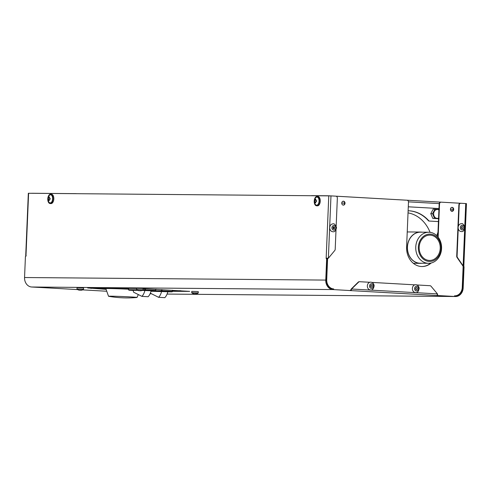 <?xml version="1.0" encoding="UTF-8"?>
<svg xmlns="http://www.w3.org/2000/svg" width="491" height="491" viewBox="0 0 491 491"><rect width="100%" height="100%" fill="white"/><g stroke="black" fill="none" stroke-linecap="round" stroke-linejoin="round"><path stroke-width="0.74" d="M155.77 289.346L156.568 289.352M128.722 288.315L128.703 289.708L136.786 289.776M180.86 290.727L172.445 290.66M172.415 291.31L189.692 291.378L143.182 288.647M136.645 288.42L87.693 287.965L106.068 289.34M95.622 288.088L94.511 288.027M332.892 288.904A8.875 7.383 -89.5 0 1 326.355 279.667L327.221 258.917A0.933 0.779 -89.5 0 1 327.344 258.456L327.712 258.462A0.933 0.779 90.5 0 0 327.583 258.923L326.718 279.667A8.875 7.383 90.5 0 0 333.72 288.954L332.941 288.911A8.408 6.997 -89.5 0 1 326.306 280.115L327.19 259.021L326.46 258.616L327.006 258.647M350.562 290.574L350.108 290.574L350.642 290.592L350.488 289.905L350.979 289.935L350.666 289.942A0.933 0.779 -89.5 0 1 350.654 289.929A0.933 0.516 93.3 0 0 350.74 289.929M463.111 266.386L463.51 266.76L462.626 287.855A8.408 6.997 -89.5 0 1 455.568 295.864A8.408 6.997 -89.5 0 1 455.286 295.858L454.513 295.809A8.875 7.383 90.5 0 0 454.807 295.821A8.875 7.383 90.5 0 0 462.258 287.364L463.13 266.619A0.933 0.779 90.5 0 0 463.044 266.147L457.06 257.468A1.866 1.553 -89.5 0 1 456.716 256.192L458.858 205.042A1.866 1.553 -89.5 0 1 460.429 203.262A1.866 1.553 -89.5 0 1 460.49 203.262L460.73 203.262M105.835 288.272L100.63 288.076M120.369 288.475L119.423 288.327M113.157 288.248L112.095 288.174M108.609 288.205L107.222 288.131M128.667 288.776L127.789 288.794M96.488 288.125L95.622 288.162M98.93 288.248L96.531 288.051L98.501 288.094M101.52 288.475L103.331 288.524L101.729 288.377M102.84 288.407L100.213 288.303M100.207 288.272L98.93 288.192M103.761 288.579L105.571 288.561L103.331 288.463M350.979 289.935A0.933 0.779 90.5 0 0 351.188 289.911L351.225 289.009L351.587 289.015A1.59 0.878 93.3 0 1 350.642 290.592L332.916 289.561A9.065 7.537 -89.5 0 1 325.766 280.085L326.65 258.99L326.061 258.143L328.369 258.229L334.752 250.502A1.866 1.553 90.5 0 0 335.2 249.275L336.016 229.831M26.17 255.651L25.722 255.608L26.072 256.069L25.434 256.437L24.55 277.525A9.065 7.537 90.5 0 0 31.7 287.008L50.463 288.045A1.59 0.878 93.3 0 1 50.438 288.045A1.59 0.878 93.3 0 1 50.34 288.027M150.123 293.728L151.615 293.814M463.866 266.417L463.326 266.386L464.05 266.791L463.166 287.886A9.065 7.537 -89.5 0 1 455.562 296.521A9.065 7.537 -89.5 0 1 455.261 296.509L437.199 295.496L437.223 294.852A0.933 0.779 90.5 0 0 437.254 294.833L437.745 294.858L437.254 294.833M369.784 282.282A3.922 3.265 -89.5 0 1 370.656 282.147C372.706 282.386 373.866 283.602 374.142 285.787C373.504 288.99 372.319 290.39 370.588 289.997A3.922 3.265 -89.5 0 1 367.378 286.572A3.922 3.265 -89.5 0 1 369.784 282.282L359.664 281.711A1.866 1.553 90.5 0 0 359.602 281.705A1.866 1.553 90.5 0 0 358.608 282.129L351.587 289.015L437.444 293.888A1.59 0.878 -86.7 0 1 436.499 295.472L437.199 295.496M196.848 291.537L198.303 291.66L198.247 292.937L191.711 292.667L191.766 291.384L196.848 291.537M141.733 288.407L143.182 288.53L143.133 289.807L136.596 289.537L136.651 288.254L141.733 288.407M82.12 287.904L83.574 288.027L83.519 289.303L76.989 289.027L77.038 287.751L82.12 287.904M460.46 203.262L441.163 202.163A1.866 1.553 90.5 0 0 441.096 202.163A1.866 1.553 90.5 0 0 439.531 203.943L439.169 203.943A1.866 1.553 -89.5 0 1 440.734 202.157A1.866 1.553 -89.5 0 1 440.795 202.163L441.035 202.163M438.138 237.171L439.531 203.943M336.083 196.197L407.002 200.224A1.866 1.553 90.5 0 1 408.481 202.182L406.603 246.973A18.683 15.546 90.5 0 0 421.965 266.539A18.683 15.546 90.5 0 0 431.202 262.992M336.169 226.099L337.348 198.125A1.866 1.553 90.5 0 0 335.869 196.167L330.977 195.891L328.369 258.229L327.712 258.462M351.225 289.009L358.246 282.129A1.866 1.553 -89.5 0 1 359.24 281.705A1.866 1.553 -89.5 0 1 359.302 281.705L359.541 281.705M450.437 209.24A1.964 1.633 90.5 0 0 452.051 211.296A1.964 1.633 90.5 0 0 453.696 209.344A1.964 1.633 90.5 0 0 452.082 207.368A1.964 1.633 90.5 0 0 450.437 209.24M341.754 203.065A1.964 1.633 90.5 0 0 343.369 205.121A1.964 1.633 90.5 0 0 345.02 203.176A1.964 1.633 90.5 0 0 343.399 201.2A1.964 1.633 90.5 0 0 341.754 203.065M421.787 266.539A18.683 15.546 90.5 0 0 430.711 263.096M437.794 236.742L439.169 203.943M451.867 211.283A1.964 1.633 90.5 0 0 453.334 209.344A1.964 1.633 90.5 0 0 451.904 207.38M343.184 205.109A1.964 1.633 90.5 0 0 344.651 203.17A1.964 1.633 90.5 0 0 343.221 201.212M100.164 288.076L105.829 288.377L100.164 288.156M118.816 288.309L119.816 288.548M120.369 288.567L118.816 288.327M113.151 288.34L110.5 288.162M110.18 288.162L112.734 288.334M108.603 288.297L104.939 288.113M104.62 288.113L108.425 288.303M128.311 288.917L128.66 288.904M128.66 288.868L127.783 288.886M96.119 288.039L97.862 288.107M118.564 288.235L120.571 288.327L118.564 288.229M103.331 288.524L102.84 288.499M99.728 288.358L101.52 288.493M101.195 288.315L99.728 288.395M101.723 288.438L101.195 288.407M98.636 288.321L99.587 288.364L98.636 288.321M105.853 288.733L105.522 288.714L105.847 288.708M105.841 288.683L105.031 288.683L105.86 288.739M102.515 288.518L103.761 288.622M103.982 288.469L102.515 288.548M105.565 288.653L103.982 288.567M167.812 291.734L151.001 291.273M151.124 290.782L142.206 290.396M137.805 290.359L133.184 290.328A11.213 6.217 -86.7 0 0 133.583 292.194L141.911 296.368A11.213 6.217 -86.7 0 0 144.913 290.426L151.124 290.776A11.213 6.217 -86.7 0 1 148.122 296.717L141.911 296.368M428.852 220.809L428.49 220.803A37.371 31.093 -89.5 0 0 408.119 210.756A37.371 31.093 -89.5 0 1 428.852 220.809A0.933 0.779 90.5 0 0 429.349 221.054L438.426 221.588M438.426 221.57L429.349 221.054M438.549 218.71L432.823 218.446L430.773 213.653L433.209 209.117L439.463 209.387M76.222 193.663A1.59 0.878 -86.7 0 0 76.105 193.644A1.59 0.878 -86.7 0 0 76.08 193.644A1.59 1.32 90.5 0 0 75.817 193.663M327.828 258.217L326.607 258.18L326.533 258.622M462.933 265.889L463.835 265.944L466.45 203.605L460.853 203.268A1.866 1.553 90.5 0 0 460.791 203.262A1.866 1.553 90.5 0 0 459.22 205.042L458.336 226.247A3.922 3.265 -89.5 0 1 461.423 223.693C462.534 223.16 463.694 224.369 464.909 227.327C464.271 230.531 463.087 231.936 461.356 231.543A3.922 3.265 -89.5 0 1 458.232 228.634L457.078 256.198A1.866 1.553 90.5 0 0 457.428 257.468L463.13 265.883L463.835 265.944M462.768 265.877L463.13 265.883L464.676 229.052M414.809 284.841A3.922 3.265 -89.5 0 1 415.681 284.706C417.731 284.946 418.891 286.161 419.167 288.34C418.528 291.544 417.344 292.949 415.613 292.556A3.922 3.265 -89.5 0 1 412.403 289.131A3.922 3.265 -89.5 0 1 414.809 284.841L371.877 282.405M437.444 293.888L431.037 286.241A1.866 1.553 90.5 0 0 430.018 285.707L416.902 284.958M99.673 288.346L98.55 288.285L99.673 288.346M429.453 264.066A35.033 29.147 90.5 0 0 429.809 263.237M430.073 232.329A35.033 29.147 90.5 0 0 408.027 212.885M428.49 220.803A0.933 0.779 90.5 0 0 428.987 221.054M432.823 218.446L434.59 218.464L432.54 213.671L434.977 209.129M430.773 213.653L432.54 213.671M439.071 218.716L434.59 218.464M328.933 195.792L311.73 195.645A1.59 1.32 90.5 0 0 311.46 195.663M330.977 195.891L28.331 193.27L25.722 255.608M317.861 196.51A4.671 2.59 93.3 0 1 317.929 196.51A4.671 2.59 93.3 0 1 320.249 201.322A4.671 2.59 93.3 0 1 317.401 205.839L316.548 205.79A4.671 2.59 93.3 0 1 314.222 201.04A4.671 2.59 93.3 0 1 317.008 196.461A4.671 2.59 93.3 0 1 317.076 196.461A4.671 2.59 93.3 0 1 319.395 201.273A4.671 2.59 93.3 0 1 316.548 205.79M51.426 194.246A4.671 2.59 93.3 0 1 51.494 194.252A4.671 2.59 93.3 0 1 53.814 199.064A4.671 2.59 93.3 0 1 50.966 203.581L50.113 203.532A4.671 2.59 93.3 0 1 47.787 198.781A4.671 2.59 93.3 0 1 50.573 194.203A4.671 2.59 93.3 0 1 50.641 194.203A4.671 2.59 93.3 0 1 52.96 199.015A4.671 2.59 93.3 0 1 50.113 203.532M463.394 266.392L463.467 265.95M458.232 228.634A3.922 3.265 -89.5 0 1 458.336 226.247M332.953 231.734A3.922 3.265 -89.5 0 1 329.725 227.781A3.922 3.265 -89.5 0 1 333.021 223.884C334.132 223.35 335.298 224.565 336.513 227.523C335.899 230.69 334.715 232.096 332.953 231.734M370.656 282.147A3.922 3.265 -89.5 0 1 371.773 282.399M415.681 284.706A3.922 3.265 -89.5 0 1 416.798 284.952M436.787 235.662L437.984 232.182M422.094 232.182A15.651 13.018 90.5 0 0 420.505 232.053A15.651 13.018 90.5 0 0 407.352 247.593A15.651 13.018 90.5 0 0 420.235 263.348A15.651 13.018 90.5 0 0 421.83 263.244M438.573 218.102A4.437 3.695 -89.5 0 1 433.645 213.714A4.437 3.695 -89.5 0 1 438.917 209.915M326.165 258.149L328.78 195.811A1.59 1.32 -89.5 0 1 329.038 195.792A1.59 0.878 93.3 0 1 329.062 195.792A1.59 0.878 93.3 0 1 329.191 195.817M31.547 193.288A1.59 1.32 -89.5 0 1 31.817 193.27L75.976 193.644M193.847 293.63L194.105 293.851L193.773 293.765A5.579 4.591 -71.4 0 1 193.393 293.624A5.327 2.357 -47.2 0 0 193.847 293.63A5.579 4.548 72.7 0 0 194.252 293.771L195.197 293.808A5.579 3.02 -74.6 0 0 195.486 293.692A5.327 3.566 -139.8 0 0 195.829 293.722A5.327 3.566 40.2 0 0 196.167 293.728A5.579 3.069 81 0 1 195.915 293.845L195.706 293.716M195.743 293.845A5.579 4.591 -71.4 0 1 195.621 293.87L194.681 293.839M138.732 290.5L138.99 290.721L138.658 290.635A5.579 4.591 -71.4 0 1 138.272 290.494A5.327 2.357 -47.2 0 0 138.732 290.5A5.579 4.548 72.7 0 0 139.137 290.641L140.076 290.678A5.579 3.02 -74.6 0 0 140.371 290.562A5.327 3.566 -139.8 0 0 140.714 290.592A5.327 3.566 40.2 0 0 141.052 290.598A5.579 3.069 81 0 1 140.794 290.715L140.592 290.586M140.629 290.715A5.579 4.591 -71.4 0 1 140.506 290.74L139.561 290.709M79.119 289.991L79.376 290.218L79.045 290.132A5.579 4.591 -71.4 0 1 78.664 289.991A5.327 2.357 -47.2 0 0 79.119 289.991A5.579 4.548 72.7 0 0 79.524 290.132L80.469 290.169A5.579 3.02 -74.6 0 0 80.757 290.052A5.327 3.566 -139.8 0 0 81.101 290.089A5.327 3.566 40.2 0 0 81.438 290.095A5.579 3.069 81 0 1 81.187 290.212L80.978 290.077M81.015 290.212A5.579 4.591 -71.4 0 1 80.892 290.236L79.953 290.199M158.599 297.313A11.213 6.217 -86.7 0 0 161.607 291.372L167.818 291.728A11.213 6.217 -86.7 0 1 164.81 297.669L158.599 297.313L150.356 293.188M428.533 263.305L420.241 263.231A15.534 12.919 -89.5 0 1 407.45 247.593A15.534 12.919 -89.5 0 1 420.505 232.169L428.796 232.243A15.534 12.919 -89.5 0 1 438.708 237.963A15.534 12.919 -89.5 0 1 440.298 254.491A15.534 12.919 -89.5 0 1 428.533 263.305A15.534 12.919 -89.5 0 1 415.742 247.66A15.534 12.919 -89.5 0 1 428.796 232.243M344.651 203.2L341.754 203.035L344.651 203.182M408.285 206.797L438.972 208.54L408.285 206.815M453.334 209.375L450.437 209.209L453.334 209.356M316.977 197.081A4.051 2.246 93.3 0 1 318.886 202.458A4.051 2.246 93.3 0 1 315.302 204.317A5.419 5.419 0 0 1 315.67 197.787A4.051 2.246 93.3 0 1 316.977 197.081M50.548 194.817A4.051 2.246 93.3 0 1 52.451 200.193A4.051 2.246 93.3 0 1 48.867 202.053A5.419 5.419 0 0 1 49.235 195.528A4.051 2.246 93.3 0 1 50.548 194.817M371.429 284.989A1.099 0.914 90.5 0 0 371.491 287.18A1.099 0.914 90.5 0 0 371.429 284.989M416.454 287.542A1.099 0.914 90.5 0 0 416.515 289.733A1.099 0.914 90.5 0 0 416.454 287.542M462.203 226.529A1.099 0.914 90.5 0 0 462.264 228.72A1.099 0.914 90.5 0 0 462.203 226.529M333.8 226.725A1.099 0.914 90.5 0 0 333.862 228.916A1.099 0.914 90.5 0 0 333.8 226.725M315.363 199.285A5.352 1.51 -153.4 0 1 315.621 199.272A5.352 1.51 26.6 0 1 315.916 199.291A5.395 4.487 90.5 0 0 315.67 200.279L316.566 200.561A5.352 2.516 91.7 0 0 316.529 201.568L315.609 201.813A5.395 4.487 90.5 0 0 315.768 202.826A5.352 1.301 158.4 0 1 315.21 202.826A5.395 4.487 -89.5 0 1 315.05 201.813L314.559 201.549A5.352 5.327 -100.8 0 1 314.602 200.549L315.118 200.273A5.395 4.487 -89.5 0 1 315.363 199.285L315.817 199.616M315.609 201.838L314.915 201.543M315.67 200.279L316.566 200.592L315.805 200.549M48.928 197.026A5.352 1.51 -153.4 0 1 49.186 197.014A5.352 1.51 26.6 0 1 49.487 197.026A5.395 4.487 90.5 0 0 49.241 198.02L50.137 198.303A5.352 2.516 91.7 0 0 50.094 199.303L49.174 199.555A5.395 4.487 90.5 0 0 49.333 200.567A5.352 1.301 158.4 0 1 48.781 200.561A5.395 4.487 -89.5 0 1 48.615 199.549L48.124 199.291A5.352 5.327 -100.8 0 1 48.167 198.284L48.683 198.014A5.395 4.487 -89.5 0 1 48.928 197.026L49.382 197.351M49.174 199.579L48.486 199.285M49.241 198.02L50.131 198.327L49.37 198.284M370.711 286.634A1.099 0.914 90.5 0 0 370.717 285.517M415.736 289.187A1.099 0.914 90.5 0 0 415.748 288.07M461.479 228.18A1.099 0.914 90.5 0 0 461.491 227.057M333.334 228.708A1.099 0.914 90.5 0 0 333.352 226.916M108.542 296.269A14.245 0.319 2.4 0 1 116.011 296.3A14.245 0.319 2.4 0 1 130.68 296.926A14.245 0.319 2.4 0 1 137.007 297.46A14.245 0.319 2.4 0 1 136.799 297.503A109.309 109.309 0 0 1 108.744 296.325A14.245 0.319 2.4 0 1 108.542 296.269L105.823 288.634A17.283 0.387 2.4 0 1 105.817 288.628A17.283 0.387 2.4 0 1 128.648 289.224M438.537 239.154A13.662 11.367 -89.5 0 1 431.472 261.267A13.662 11.367 -89.5 0 1 419.093 242.916A13.662 11.367 -89.5 0 1 438.537 239.154M315.21 202.826L315.707 202.537M314.602 200.549L314.958 200.537M48.781 200.561L49.272 200.279M48.167 198.284L48.523 198.278M437.892 239.786A12.662 10.532 -89.5 0 1 439.181 253.258A12.662 10.532 -89.5 0 1 429.594 260.439A12.662 10.532 -89.5 0 1 419.167 247.691A12.662 10.532 -89.5 0 1 429.809 235.121A12.662 10.532 -89.5 0 1 437.892 239.786M155.61 290.746L161.465 290.795L161.514 289.635M151.019 291.188L171.924 291.857A0.466 0.387 90.5 0 0 171.942 291.857L167.793 291.82L171.924 291.857L172.415 291.409L172.384 290.249M162.159 289.665L161.834 291.28A0.466 0.387 90.5 0 1 161.465 290.795L172.206 291.39L172.255 290.242M143.126 289.831L144.777 289.843L144.82 288.72M128.703 289.721L128.703 289.708A0.466 0.387 -89.5 0 0 129.078 290.199L137.615 290.267M155.641 290.463A0.466 0.387 90.5 0 1 155.254 290.905A0.466 0.387 90.5 0 0 155.254 290.905L151.105 290.875L155.236 290.905L155.721 290.457L155.69 289.303M142.396 290.31L145.146 290.334A0.466 0.387 90.5 0 1 144.777 289.843L155.512 290.445L155.561 289.291M155.77 289.303L155.721 290.457A0.466 0.466 0 0 1 155.254 290.905L145.146 290.334L145.471 288.751M91.068 287.996L91.044 288.487M172.464 290.255L172.415 291.409A0.466 0.466 0 0 1 171.942 291.857A0.466 0.387 90.5 0 0 172.335 291.409M129.053 290.193L133.202 290.433L129.078 290.199A0.466 0.466 0 0 1 128.63 289.708L128.685 288.315M332.916 289.561L31.7 287.008M50.463 288.045L77.676 289.592L50.438 288.045M82.635 289.874L106.75 291.243L82.629 289.874M455.562 296.521L167.075 294.072L455.261 296.509M436.499 295.472L350.642 290.592L350.654 289.917M437.714 295.514L437.745 294.858M350.488 289.905L350.457 290.555M326.355 279.667L326.718 279.667M462.626 287.855L462.227 287.849M24.55 277.525L325.766 280.085M457.06 257.468L457.428 257.468M456.716 256.192L457.078 256.198M458.858 205.042L459.22 205.042M327.221 258.917L327.583 258.923M358.246 282.129L358.608 282.129M329.087 195.792L329.927 195.841M336.028 196.185L460.619 203.262L336.022 196.185M28.601 193.264L25.986 255.602M191.711 292.667L198.247 292.937M136.596 289.537L143.133 289.807M76.989 289.027L83.519 289.303M326.65 258.99L327.19 259.021M326.607 258.18L326.061 258.143M463.51 266.76L464.05 266.791M464.781 226.517L465.744 203.544M439.212 203.593L408.469 201.85M373.436 285.891A2.338 1.946 -89.5 0 1 370.662 288.192A2.338 1.946 -89.5 0 1 370.404 284.16A2.338 1.946 -89.5 0 1 373.436 285.891M418.467 288.45A2.338 1.946 -89.5 0 1 415.687 290.746A2.338 1.946 -89.5 0 1 415.429 286.713A2.338 1.946 -89.5 0 1 418.467 288.45M464.21 227.437A2.338 1.946 -89.5 0 1 461.43 229.733A2.338 1.946 -89.5 0 1 461.172 225.7A2.338 1.946 -89.5 0 1 464.21 227.437M335.807 227.634A2.338 1.946 -89.5 0 1 333.027 229.929A2.338 1.946 -89.5 0 1 332.769 225.897A2.338 1.946 -89.5 0 1 335.807 227.634M315.118 200.273L315.67 200.31M48.683 198.014L49.235 198.051M460.791 203.262L460.429 203.262M441.096 202.163L440.734 202.157M351.01 289.935L350.654 289.929M359.602 281.705L359.24 281.705M413.324 263.293L420.235 263.348M407.229 231.942L420.505 232.053M328.988 195.786L311.675 195.639M329.964 195.841L329.062 195.792M31.762 193.264L76.031 193.644M317.076 196.461L317.929 196.51M50.641 194.203L51.494 194.252M191.791 292.82A5.604 5.604 0 0 0 194.074 293.845M195.995 293.894A5.604 5.604 0 0 0 198.161 293.09M136.67 289.696A5.604 5.604 0 0 0 138.953 290.715M140.88 290.764A5.604 5.604 0 0 0 143.041 289.96M77.062 289.187A5.604 5.604 0 0 0 79.346 290.212M81.267 290.261A5.604 5.604 0 0 0 83.433 289.457M105.817 288.628L105.841 288.174M452.77 210.811L450.898 210.707M137.007 297.46L138.321 294.569"/></g></svg>
